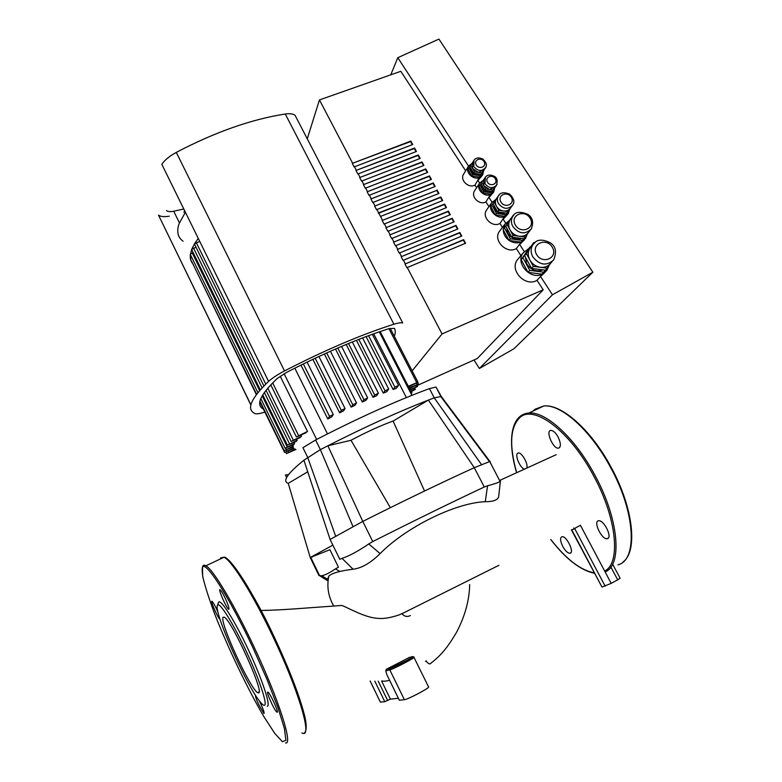 <?xml version="1.0" encoding="UTF-8"?>
<svg xmlns="http://www.w3.org/2000/svg" width="782" height="782" viewBox="0 0 782 782"><rect width="100%" height="100%" fill="white"/><g stroke="black" fill="none" stroke-linecap="round" stroke-linejoin="round"><path stroke-width="1.17" d="M219.986 619.129L219.869 619.188C218.227 618.572 210.739 602.032 211.766 601.299L212.02 601.29C213.398 602.619 215.402 606.304 218.041 612.345M259.194 700.662C263.045 708.492 264.629 712.783 263.935 713.536L258.686 704.553C256.271 699.235 255.196 696.107 255.46 695.188M277.141 712.226L276.936 712.167C274.629 711.18 265.264 690.301 267.962 692.178C270.054 692.95 279.057 712.598 277.141 712.226M225.294 598.406C228.461 605.483 229.585 609.11 228.657 609.286C226.409 608.318 217.543 587.966 220.172 589.794C221.257 590.664 222.968 593.528 225.294 598.406M258.539 692.891L257.737 692.696C250.211 689.323 218.54 619.96 223.212 617.203L224.287 617.233C231.452 619.549 265.127 693.869 258.539 692.891M217.562 605.092C219.605 601.759 233.075 623.098 246.291 651.396C259.546 679.675 267.952 705.227 264.336 705.335C263.358 705.452 261.716 703.976 259.389 700.926C245.333 683.097 214.708 613.997 217.259 605.874L217.562 605.092M217.523 605.151L218.608 602.189C220.759 598.641 234.796 620.752 248.568 650.223C262.39 679.666 271.08 706.254 267.248 706.332M424.538 491.008L393.102 421.058L428.38 400.091L474.273 467.695L484.273 486.99L487.577 485.778L485.251 501.702C454.733 502.894 405.682 527.615 380.101 553.597L368.752 543.949C358.058 551.251 349.143 556.051 342.008 558.348L353.083 569.218C339.906 570.87 331.812 573.157 328.821 576.08L327.58 579.159M490.51 462.045L489.473 461.654L474.273 467.695C441.224 482.748 404.059 500.666 362.789 521.428L330.102 539.453L339.808 559.306L342.008 558.348M307.737 471.781L288.245 483.364C282.097 481.331 287.317 473.609 303.905 460.207L320.385 449.64L327.883 445.789C365.067 426.904 398.566 411.664 428.38 400.091L434.245 397.862L441.273 396.474L490.011 461.576M288.245 483.364L310.229 557.537L329.926 549.726L338.45 567.185L335.429 568.905L339.887 571.417M332.878 545.132L310.229 557.537L318.948 575.532L321.803 575.757C325.009 575.161 329.554 572.883 335.429 568.905M368.752 543.949L372.77 541.564L362.789 521.428L327.883 445.789L350.991 440.266C366.797 431.869 380.844 425.467 393.102 421.058M350.991 440.266L390.345 507.674M303.905 460.207L330.102 539.453M327.414 580.586L319.603 575.699M380.101 553.597C370.678 562.962 361.675 568.172 353.083 569.218M498.887 494.713L498.633 496.961C497.44 500.148 492.983 501.721 485.251 501.702M500.48 480.705L500.089 481.429C498.662 482.494 494.488 483.95 487.577 485.778M372.77 541.564C414.147 520.695 451.322 502.503 484.273 486.99M260.973 610.459C279.487 610.224 301.891 608.337 311.93 607.614L341.832 605.463C347.882 607.526 365.477 618.23 379.016 618.406C386.132 619.256 400.11 615.111 401.86 613.528L401.977 613.704C404.382 616.539 407.187 617.154 410.394 615.551M401.977 613.704L498.896 565.308M571.847 529.981L580.41 525.269L611.192 583.362L601.993 587.067L571.847 529.981M571.349 529.766L601.993 587.067M610.879 567.028L617.692 579.853L620.087 578.191M617.692 579.853L611.192 583.362M386.807 674.534L399.328 700.222L386.807 674.534L385.761 670.79L386.445 669.226L409.387 657.418M389.622 680.33C386.083 681.2 383.63 681.405 382.251 680.956M398.37 698.277L390.413 699.147L381.587 681.005M370.121 681.034L380.394 702.138L384.773 701.698L390.413 699.147M399.328 700.222L404.382 699.704C407.07 699.714 427.373 689.206 428.663 687.143L428.448 686.723M441.273 396.474L436.004 387.051L429.455 388.605L434.245 397.862L481.448 464.547M352.956 526.491L320.385 449.64L315.605 439.983C358.244 418.008 396.191 400.883 429.455 388.605M286.632 477.567L285.381 474.997L288.617 474.518M315.605 439.983L302.927 447.695L307.658 457.304L335.595 536.071M183.047 241.208C177.768 237.357 176.439 231.521 179.068 223.691L185.412 212.274M184.591 210.612L183.926 212.323M256.34 394.607L191.883 261.833M191.844 262.644L190.309 258.686L191.737 257.366M256.604 394.255L190.309 258.686L190.29 254.385L192.225 252.918L259.624 390.57M257.894 392.623L190.397 254.629L191.639 249.478L260.279 389.817M193.076 252.596L192.225 252.918M195.832 247.229L191.639 249.478L194.425 243.935L263.896 385.956M199.713 241.355L194.425 243.935L198.257 238.393M280.191 376.191L307.492 431.449L296.398 436.933L305.224 433.199L307.492 431.449M300.884 435.144L301.451 436.297L291.109 441.439L299.819 437.744L301.451 436.297M296.632 439.171L297.189 440.305L287.405 445.193L296.104 441.498L297.189 440.305M293.964 442.456L294.501 443.56L285.117 448.272L293.934 444.508L294.501 443.56M292.771 445.036L293.23 446.825L284.189 450.696L293.309 446.121M411.058 393.678L411.977 392.867L410.824 393.219M410.286 392.183L415.32 389.416L410.012 391.635M409.494 387.852L418.429 384.021L409.514 388.537L408.918 386.748M408.312 386.308L417.979 382.154L408.908 386.748L408.312 386.308L380.16 331.529M409.182 390.023L417.5 386.464L409.465 390.58M294.012 448.438L284.619 452.465L293.573 447.969M295.928 449.494L286.456 453.57L295.381 449.093M393.092 389.456L396.288 388.351L398.527 385.379L394.9 387.178L393.092 389.456L366.064 336.583M383.297 393.102L386.689 391.792L388.693 389.045L385.037 390.863L383.297 393.102L356.406 340.307M372.994 397.295L376.553 395.809L378.38 393.229L374.695 395.047L372.994 397.295L346.191 344.451M362.262 401.987L365.956 400.335L367.638 397.872L363.933 399.71L362.262 401.987L335.488 349.007M351.128 407.158L352.79 404.812L356.514 402.974L354.95 405.35L351.128 407.158L324.364 353.963M339.623 412.808L341.314 410.364L345.038 408.527L343.581 410.833L339.623 412.808L312.849 359.329M327.785 418.957L329.505 416.366L333.249 414.519L331.851 416.806L327.785 418.957L300.953 365.096M526.873 467.949C528.29 463.785 521.799 452.338 518.417 452.993L517.704 453.237C514.615 454.88 519.825 467.519 524.253 469.151M562.698 546.335C565.21 550.782 567.595 553.099 569.863 553.285C574.917 553.245 566.764 535.826 562.111 536.696C559.912 537.596 560.108 540.812 562.698 546.335M607.575 538.593C612.521 537.234 603.86 519.786 598.729 520.753C592.815 520.851 601.514 539.639 607.057 538.72L607.575 538.593M558.084 436.991C555.66 432.739 553.285 430.54 550.978 430.393C545.201 430.374 552.942 448.966 558.377 448.174C561.114 447.089 561.017 443.365 558.084 436.991M404.978 264.033L463.658 239.663L465.573 243.241L406.894 267.688L404.978 264.033L463.364 240.074L465.153 243.417M401.156 256.731L459.826 232.508L461.742 236.086L403.062 260.377L401.156 256.731L459.542 232.928L461.321 236.252M397.334 249.448L456.004 225.382L457.91 228.94L399.25 253.085L397.334 249.448L455.72 225.803L457.49 229.116M393.532 242.185L452.192 218.266L454.098 221.824L395.438 245.812L393.532 242.185L451.918 218.696L453.677 221.99M389.739 234.932L448.389 211.16L450.295 214.708L391.635 238.559L389.739 234.932L448.115 211.599L449.875 214.884M385.946 227.699L444.596 204.082L446.493 207.621L387.843 231.316L385.946 227.699L444.323 204.522L446.072 207.787M382.173 220.485L440.813 197.015L442.7 200.544L384.06 224.092L382.173 220.485L440.54 197.465L442.28 200.71M374.637 206.116L433.267 182.929L435.154 186.448L376.523 209.703L374.637 206.116L433.013 183.389L434.733 186.615M370.893 198.951L429.513 175.921L431.39 179.42L372.76 202.528L370.893 198.951L429.259 176.38L430.97 179.586M367.149 191.805L425.76 168.922L427.637 172.411L369.016 195.373L367.149 191.805L425.506 169.391L427.216 172.578M363.415 184.679L422.026 161.933L423.893 165.422L365.282 188.237L363.415 184.679L421.772 162.412L423.473 165.589M359.691 177.563L418.292 154.963L420.159 158.453L361.548 181.121L359.691 177.563L418.047 155.452L419.738 158.609M418.292 154.963L418.047 155.452M355.976 170.466L414.568 148.013L416.435 151.493L357.833 174.015L355.976 170.466L414.323 148.502L416.014 151.649M414.568 148.013L414.323 148.502M352.262 163.389L410.853 141.083L412.71 144.543L354.119 166.928L352.262 163.389L410.618 141.571L412.29 144.709M410.853 141.083L410.618 141.571M405.223 263.632L403.307 259.976M401.391 256.32L399.485 252.674M397.579 249.038L395.672 245.401M393.766 241.765L391.87 238.129M389.964 234.512L388.067 230.886M386.171 227.269L384.285 223.662M382.398 220.055L376.738 209.253M374.861 205.666L372.975 202.079M371.098 198.491L369.231 194.913M367.354 191.346L365.487 187.778M363.62 184.21L361.753 180.652M359.886 177.094L358.029 173.545M356.172 169.997L354.314 166.449M352.457 162.91L319.457 99.91L307.258 138.834M412.153 370.844L442.055 333.943L407.139 267.288M378.4 213.291L436.776 190.417L438.507 193.653M378.625 212.851L436.776 190.417M437.04 189.967L438.927 193.486L380.502 216.448M319.457 99.91L400.814 71.299L465.652 170.808M442.055 333.943L543.187 289.809L536.999 280.318L543.06 273.768L542.767 273.338L546.383 270.171L547.742 267.737L546.383 270.171L542.767 273.338L540.538 276.486L552.473 294.785L479.386 368.478L474 360.003M518.73 258.177L517.352 259.82C509.141 270.347 525.524 287.483 536.999 280.318M520.9 255.606L516.316 248.578L521.868 241.325L519.668 244.492L524.272 251.56M500.206 230.319L499.366 231.443C492.777 240.426 506.638 254.463 516.316 248.578M502.474 227.337L499.962 223.466L505.152 215.724L507.919 213.203L509.023 210.182L507.919 213.203L505.152 215.724L503.158 219.195L505.7 223.085M486.981 209.449L486.482 210.162C481.517 217.24 492.386 227.982 499.962 223.466M488.975 206.614L485.915 201.912L490.891 193.877L493.305 191.658L494.195 188.56L493.305 191.658L490.891 193.877L488.985 197.465L492.064 202.186M474.83 190.427L474.527 190.896C470.539 196.829 479.601 205.607 485.915 201.912M476.639 187.67L474.957 185.099L479.767 176.849L482.259 174.533L484.009 170.144L480.119 175.696L472.592 174.611L468.985 167.974L468.105 169.401L471.702 176.028L479.21 177.103L483.09 171.561L482.259 174.533L479.767 176.849L477.929 180.525L479.62 183.115C475.573 189.136 484.772 198.042 491.164 194.307L493.735 191.942L494.674 187.866M463.755 173.897L463.54 174.249C459.708 180.153 468.701 188.706 474.957 185.099M471.996 163.36L468.447 166.263C464.576 172.236 473.706 180.916 480.04 177.27L482.699 174.806L483.559 170.847M483.354 180.231L479.61 183.135L474.527 190.896M495.896 199.39L491.751 202.655C486.736 209.82 497.763 220.71 505.426 216.155L508.349 213.496L509.59 209.341M522.229 240.895L525.103 238.168L526.335 235.617L525.103 238.168L522.229 240.895M509.219 220.544L504.84 224.219L503.237 229.38M503.237 229.8C503.383 234.004 505.28 237.493 508.916 240.27M509.297 240.533C513.168 242.967 517.058 243.485 520.959 242.097M521.389 241.912L525.533 238.481L527.127 234.414M528.446 248.784L523.109 252.977C514.81 263.632 531.437 281.012 543.06 273.768L546.804 270.494L548.778 266.134M543.187 289.809L477.255 358.537L417.031 385.555M263.407 409.054C255.548 405.008 260.093 394.861 277.043 378.644L286.564 372.408C324.08 353.073 358.097 338.518 388.605 328.763L394.421 328.362C395.584 330.493 395.545 333.132 394.314 336.28M166.507 210.563L166.674 210.7C168.042 211.697 170.388 211.873 173.721 211.228L183.809 209.009M250.866 405.037L158.502 215.128C160.623 216.673 164.2 217.025 169.264 216.194M264.883 412.075C260.064 413.629 256.838 414.157 255.196 413.649L255.03 413.58C246.095 409.504 250.611 398.781 268.578 381.401C272.126 378.156 277.434 374.666 284.511 370.942C324.833 350.15 361.304 334.579 393.913 324.217C398.253 322.878 401.186 322.467 402.72 322.986L295.058 115.286C293.064 113.791 289.799 113.37 285.274 114.006C251.364 119.294 215.04 132.09 176.292 152.392C169.518 156.097 164.699 160.066 161.815 164.298L268.578 381.401M510.059 229.908C512.142 233.456 515.201 235.578 519.219 236.252C523.197 236.663 526.266 235.402 528.417 232.469L525.357 237.083L513.06 235.421L510.059 229.908C508.251 226.311 508.271 222.968 510.128 219.869L507.059 224.395L510.059 229.908M510.9 218.862L513.745 215.158M525.357 237.083L523.96 238.774L511.711 237.132L505.739 226.135L513.354 215.099M505.739 226.135L507.059 224.395M511.711 237.132L513.06 235.421M506.58 227.679L507.831 233.153C511.418 238.481 516.042 240.25 521.692 238.471M510.812 218.637L503.109 229.576L509.043 240.494L521.213 242.127L523.725 238.745M510.675 218.618L504.419 227.855L510.372 238.823L522.581 240.455M503.109 229.576L504.419 227.855M509.043 240.494L510.372 238.823M470.764 165.1L474.391 171.776L481.956 172.861L485.857 167.289L481.038 174.288L473.491 173.193L469.874 166.537L472.67 162.412L472.572 168.433L478.173 172.314L483.911 170.075L485.133 168.189M473.491 173.193L474.391 171.776M481.038 174.288L481.956 172.861M470.529 167.749L471.233 171.121C473.521 174.435 476.424 175.442 479.923 174.122M471.702 176.028L472.592 174.611M479.21 177.103L480.119 175.696M469.923 166.644L468.985 167.974M481.057 183.682L480.109 185.031L483.745 191.707L491.272 192.773L495.153 187.172L491.272 192.773M481.653 184.787L482.367 188.198C484.635 191.492 487.518 192.509 490.998 191.228M480.109 185.031L479.2 186.419L482.817 193.076L483.745 191.707M482.817 193.076L490.334 194.141M492.22 191.404L484.664 190.329L485.602 188.951L493.168 190.026L492.22 191.404L496.99 184.259M493.168 190.026L497.059 184.396M484.664 190.329L481.028 183.643L481.947 182.235L485.602 188.951M483.99 179.332L481.947 182.235M483.97 179.352L483.775 185.588L489.385 189.488L495.114 187.201L496.238 185.559M490.852 206.712L496.746 198.198L490.852 206.712L495.338 214.972L504.595 216.243L506.795 213.154M496.863 198.129L496.423 198.755C495.104 201.052 495.114 203.525 496.443 206.155C498.017 208.843 500.333 210.446 503.383 210.974C506.433 211.287 508.789 210.338 510.431 208.1L510.558 207.924M499.112 195.031L494.185 202L498.711 210.319L508.046 211.619L510.431 208.1M508.046 211.619L506.892 213.173L497.577 211.883L493.071 203.574L498.994 195.011M493.071 203.574L494.185 202M497.577 211.883L498.711 210.319M493.735 204.816L494.644 209.107C497.45 213.212 501.018 214.493 505.338 212.958M491.956 205.148L496.453 213.427L505.739 214.708M495.338 214.972L496.453 213.427M530.343 247.014L522.884 257.708L529.776 270.377L543.764 272.185L545.083 270.142M525.328 256.965L526.765 263.847C531.007 270.122 536.403 272.126 542.952 269.868M529.991 246.965L521.164 259.732L528.016 272.351L541.946 274.15L543.764 272.185M528.016 272.351L529.776 270.377M521.164 259.732L522.884 257.708M531.545 268.382L524.624 255.665L526.374 253.612L533.324 266.369L531.545 268.382L545.582 270.21L550.714 263.143M533.324 266.369L547.429 268.206M524.624 255.665L533.529 242.791L526.374 253.612M534.458 242.909L533.529 242.791M531.32 246.545L529.961 248.187C527.752 251.824 527.723 255.753 529.844 259.986C532.268 264.101 535.778 266.535 540.391 267.297C544.751 267.727 548.172 266.369 550.655 263.211L552.141 261.599M390.765 74.837L397.803 57.692L468.535 166.116M488.985 197.465L493.344 192.519M477.929 180.525L482.396 175.266M540.538 276.486L545.034 272.4M519.668 244.492L524.439 239.81M503.158 219.195L507.714 214.356M479.386 368.478L513.833 348.831L592.854 272.204L552.473 294.785M397.803 57.692L438.937 39.1L592.854 272.204M202.479 567.634C204.923 559.394 228.833 596.06 252.86 647.564L266.906 679.206L277.913 707.495L284.452 728.687L285.909 740.368L282.419 741.717L274.746 733.36L264.013 716.85C247.747 689.167 228.334 648.61 215.128 615.092C209.117 599.1 204.962 586.158 202.675 576.266L202.479 567.634M203.291 565.767L205.92 565.797C212.89 569.13 233.955 603.958 254.042 646.949C278.617 698.932 293.348 745.402 285.547 742.9M220.299 559.003L220.739 557.83L223.994 557.253C231.57 560.264 253.163 594.594 273.26 637.281C297.864 688.883 311.862 735.442 303.348 733.369M222.371 558.016L223.828 557.331M224.219 557.361C230.739 557.429 253.153 592.199 274.169 636.841C287.972 666.323 297.639 690.848 303.191 710.418M312.018 556.559L312.204 557.175M328.821 576.08C326.671 586.608 328.303 596.607 333.738 606.06M573.744 528.065L574.291 529.111M574.809 528.779L605.141 586.148M408.918 657.525L412.29 656.694C416.796 655.404 393.375 667.838 390.286 668.366L389.817 669.9C392.32 669.548 412.554 659.148 414.02 657.457C414.538 656.206 412.534 656.988 407.979 659.812L390.062 668.522L386.2 669.382M385.761 670.79L389.817 669.9L404.382 699.704M390.286 668.366L386.445 669.226M387.589 700.428L378.224 681.142M374.783 681.112L384.773 701.698M380.394 702.138L370.169 681.034M272.644 382.887L298.529 435.466M196.311 242.655L265.772 384.089M267.767 388.146L293.221 439.983M193.565 248.09L262.078 387.852M264.345 392.476L289.487 443.765M262.185 395.809L287.18 446.854M284.13 373.737L316.642 439.445M413.541 388.742L414.089 389.807M411.909 395.33L379.28 331.832M388.928 328.665L416.718 382.545M416.591 383.278L417.177 384.412M415.692 385.77L416.249 386.846M285.674 448.164L286.232 449.298M286.124 450.031L286.642 451.097M287.952 451.165L288.46 452.211M368.537 335.664L394.9 387.178M358.791 339.368L385.037 390.863M348.518 343.493L374.695 395.047M337.795 348.01L363.933 399.71M327.482 433.883L294.824 368.166M373.669 333.797L406.366 397.579M303.348 363.913L329.505 416.366M315.175 358.224L341.314 410.364M326.671 352.926L352.79 404.812M537.058 409.152L541.271 407.158M533.06 411.049L535.044 409.23L543.773 405.985C560.899 403.913 590.654 430.032 610.634 467.558C635.541 512.63 637.741 560.156 617.907 564.858M520.617 415.975L528.867 413.033C545.592 411.185 575.024 437.656 595.014 475.417C618.904 518.994 622.619 565.181 605.141 571.945M516.658 472.641C509.053 445.32 510.167 426.904 520.01 417.412C533.93 404.46 569.912 430.814 593.743 476.062C616.871 518.31 621.025 563.304 604.662 571.036M594.085 572.815C580.576 570.244 566.168 559.15 550.841 539.541M173.721 211.228L179.401 222.811M285.274 114.006L393.913 324.217M284.511 370.942L176.292 152.392M512.767 226.428C510.939 222.811 510.959 219.449 512.826 216.331C515.015 211.805 519.991 211.13 527.752 214.307C532.679 217.484 533.852 222.391 531.242 229.028C524.996 234.825 518.828 233.955 512.767 226.428M515.23 224.815C520.568 234.747 535.817 228.383 530.323 218.589C525.035 208.745 509.786 214.952 515.23 224.815M472.465 162.734L473.667 160.799C475.231 157.817 478.242 157.202 482.699 158.941C486.443 162.412 487.333 165.373 485.368 167.817C481.565 171.669 477.704 171.229 473.775 166.507L474 160.29M476.16 164.855C478.897 169.968 486.961 166.82 484.136 161.757C481.409 156.654 473.345 159.772 476.16 164.855M487.421 182.079C490.177 187.23 498.232 184.024 495.387 178.931C492.64 173.809 484.596 176.976 487.421 182.079M483.706 179.752L484.948 177.866C486.717 174.836 489.796 174.298 494.195 176.253C497.069 177.661 497.851 180.613 496.56 185.099C492.738 188.882 488.897 188.423 485.016 183.721L485.427 177.191M496.423 198.755L498.359 196.008C500.187 192.46 503.95 191.844 509.659 194.18C513.999 198.433 514.957 202.127 512.542 205.265C507.811 209.82 503.09 209.205 498.388 203.447C497.049 200.798 497.039 198.325 498.359 196.008L499.199 194.933M500.822 201.815C504.537 208.745 515.289 204.376 511.467 197.523C507.772 190.632 497.02 194.933 500.822 201.815M536.481 254.306C542.219 264.961 558.387 258.021 552.483 247.523C546.804 236.956 530.626 243.73 536.481 254.306M530.088 248.002L532.943 244.639C536.403 239.302 542.249 238.735 550.489 242.928C555.807 246.291 556.862 251.96 553.656 259.947C546.462 266.32 539.482 265.235 532.708 256.692C530.528 252.342 530.607 248.324 532.943 244.639L535.318 242.225M257.737 692.696L259.086 692.002M301.881 732.959C304.804 735.051 308.949 730.535 303.641 712.06C298.137 692.207 288.314 667.144 274.15 636.851C253.016 590.606 227.718 554.819 223.994 557.253L205.92 565.797C202.245 563.499 201.287 567.605 203.046 578.103M440.54 396.21L489.473 461.654M327.56 579.325L321.803 575.757M310.825 557.517L319.642 575.708M498.633 496.961L500.392 481.145M489.767 461.605L500.089 481.429M556.188 454.684L499.59 480.48M620.146 578.299L612.629 564.154M469.669 584.506C469.376 600.361 464.958 616.353 456.424 632.501C445.945 650.253 439.65 656.274 430.393 663.654L429.777 663.996C427.764 663.146 426.581 662.09 426.239 660.829L425.535 661.386M428.663 687.143L414.02 657.457M436.004 387.051L440.765 396.23M285.44 475.006L286.662 477.509M296.339 436.825L270.767 384.822M291.06 441.322L266.007 390.267M287.346 445.085L262.752 394.861M260.807 398.576L285.068 448.164M411.977 392.867L411.371 391.694M414.704 388.224L415.32 389.416M390.198 328.303L417.979 382.154M417.686 382.594L418.429 384.021M416.855 385.223L417.5 386.464M285.762 452.152L286.408 453.472M259.849 401.772L284.57 452.367M259.966 401.137L284.14 450.588M398.527 385.379L372.34 334.276M388.693 389.045L362.584 337.902M378.38 393.229L352.301 341.949M341.568 346.397L367.638 397.872M307.062 362.105L333.249 414.519M318.919 356.475L345.038 408.527M330.424 351.235L356.514 402.974M411.879 395.34L379.26 331.842M569.863 553.285L570.84 552.776M607.057 538.72L608.298 538.055M558.377 448.174L559.609 447.578M516.589 472.67C507.088 440.618 510.939 414.304 528.867 413.033L543.773 405.985C561.486 403.727 591.231 429.944 611.153 467.304C633.322 507.645 638.102 551.31 622.931 562.072M550.782 539.57C565.914 559.062 580.42 570.283 594.3 573.235M486.482 210.162L491.751 202.655M499.366 231.443L504.84 224.219M517.352 259.82L523.109 252.977M463.54 174.249L468.447 166.263M250.914 404.851L158.502 215.128M402.72 322.986L295.058 115.286M512.826 216.331L510.128 219.869M530.284 230.191L528.417 232.469M512.005 205.989L510.529 207.963"/></g></svg>
